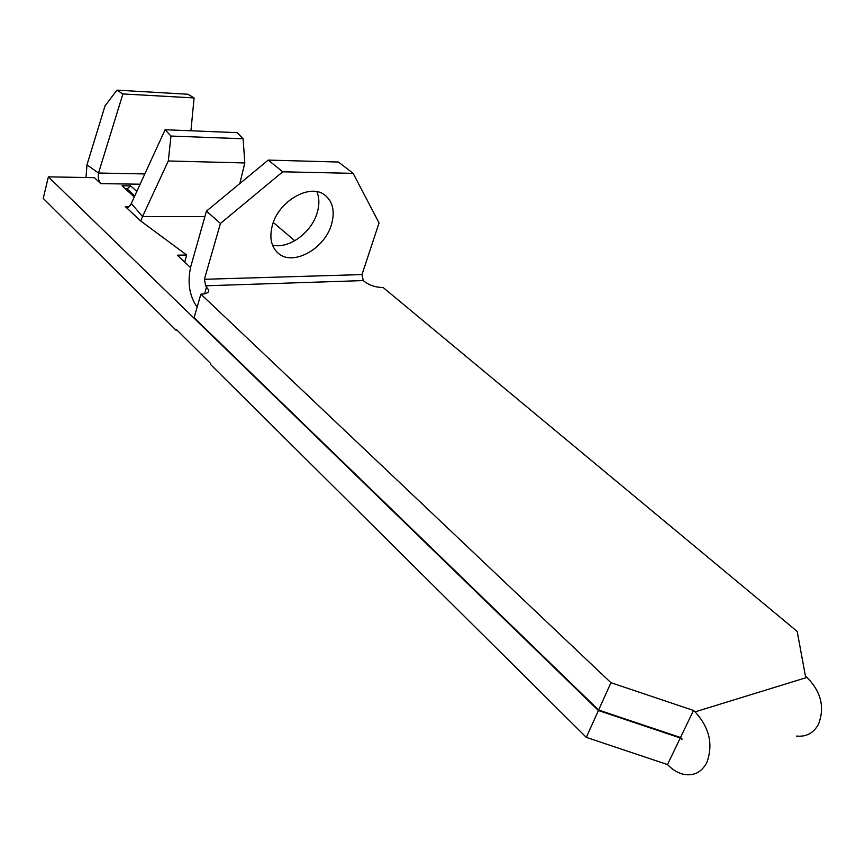 <?xml version="1.0" encoding="UTF-8"?>
<svg xmlns="http://www.w3.org/2000/svg" width="865" height="865" viewBox="0 0 865 865"><rect width="100%" height="100%" fill="white"/><g stroke="black" fill="none" stroke-linecap="round" stroke-linejoin="round"><path stroke-width="1.3" d="M272.475 224.965C269.069 237.734 271.178 247.314 278.811 253.715C293.592 266.117 324.57 248.72 331.403 224.716C335.188 211.449 332.928 201.513 324.635 194.906C309.951 183.239 278.93 200.821 272.475 224.965M272.486 245.119C288.618 249.304 311.368 232.804 317.098 213.028C319.509 205.07 319.434 197.966 316.871 191.706M796.622 736.061C806.191 737.034 813.446 733.163 818.387 724.47C824.994 707.484 821.188 691.805 806.969 677.425L695.06 711.863L693.514 710.446L610.939 682.712L200.875 294.165L202.086 294.122C206.562 293.851 208.779 292.543 208.746 290.197L205.654 285.785L204.399 279.287L361.992 274.583L379.065 222.921L353.136 173.357L282.725 171.8L268.226 160.09L206.454 211.114L220.434 223.451L282.725 171.8M695.06 711.863C709.484 727.595 713.398 744.516 706.802 762.616C701.839 771.84 694.53 775.829 684.875 774.564C679.23 773.58 673.932 770.726 668.98 766.012L667.488 764.574L586.308 737.369L210.487 364.392L210.736 363.56L176.482 329.597L176.255 330.419L177.26 330.365M190.927 130.766L194.106 97.94L122.906 93.939L98.513 173.032C97.864 177.639 98.61 181.163 100.773 183.629L94.393 177.66L48.364 176.849L598.407 710.522L680.279 737.986L681.934 739.488L682.02 738.937L680.506 737.499L598.623 710.035L194.106 317.725L200.875 294.165M361.992 274.583L363.235 280.584L364.252 281.439C369.517 285.299 375.442 287.31 382.049 287.483L383.054 287.44L797.195 631.439L805.445 676.127L806.969 677.425M273.297 222.5L294.781 240.74M136.778 191.435L130.723 185.899L127.069 188.873L125.425 188.851M134.237 196.971L122.084 185.78L130.723 185.899M129.447 206.573L125.284 206.551L140.746 221.008L186.678 255.024L177.314 255.197L190.527 267.555M176.255 330.419L43.25 198.42L48.364 176.849M586.308 737.369L598.407 710.522M598.623 710.035L610.939 682.712M680.506 737.499L693.514 710.446M667.488 764.574L680.279 737.986M184.699 262.106L186.678 255.024M125.284 206.551L128.247 207.33L130.561 205.081L165.096 129.728L170.967 136.054L168.307 160.966L244.806 162.955L243.13 138.778L170.967 136.054M243.13 138.778L237.151 132.648L165.096 129.728M131.275 203.437L142.541 216.542L168.307 160.966M244.806 162.955L239.821 183.553M204.919 216.542L142.541 216.542L140.746 221.008M86.013 177.52L86.976 164.847L105.011 105.908L116.916 90.144L187.975 94.253L194.106 97.94M144.801 173.941L98.513 173.032L86.976 164.847M122.906 93.939L116.916 90.144M134.724 195.912L127.069 188.873M197.144 307.161C189.327 295.917 187.208 282.39 190.787 266.571L206.454 211.114M353.136 173.357L338.453 162.036L268.226 160.09M220.434 223.451L204.399 279.287M363.235 280.584L205.654 285.785M140.098 184.213L100.773 183.629M204.583 293.841L206.638 286.704M277.06 252.202L278.811 253.715M127.998 207.405L126.744 207.395M208.216 292.002L208.746 290.197"/></g></svg>
